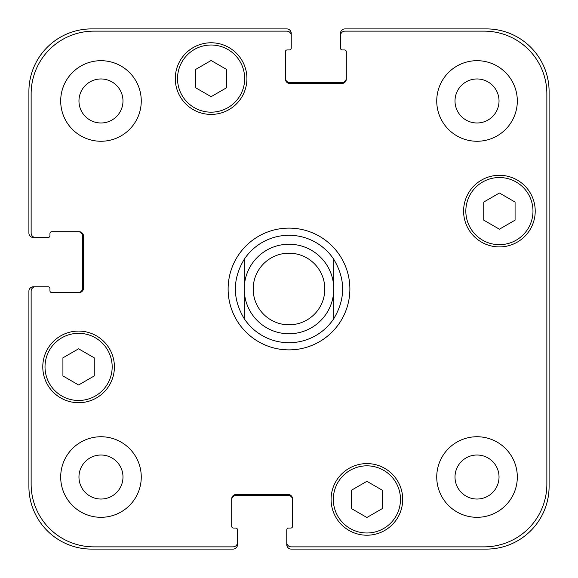 <?xml version="1.0" encoding="UTF-8"?>
<svg xmlns="http://www.w3.org/2000/svg" width="578" height="578" viewBox="0 0 578 578"><rect width="100%" height="100%" fill="white"/><g stroke="black" fill="none" stroke-linecap="round" stroke-linejoin="round"><path stroke-width="0.87" d="M244.234 318.695A53.718 53.718 0 0 0 289 342.718A53.718 53.718 0 0 1 244.234 318.695C232.399 298.898 232.399 279.102 244.234 259.305L244.234 318.695L244.234 259.305A53.718 53.718 0 0 1 333.766 259.305L333.766 318.695L333.766 259.305C345.601 279.102 345.601 298.898 333.766 318.695A53.718 53.718 0 0 1 289 342.718A53.718 53.718 0 0 0 333.766 318.695M333.766 259.305A53.718 53.718 0 0 0 244.234 259.305M228.115 289A60.885 60.885 0 0 1 319.439 236.272A60.885 60.885 0 0 1 319.439 341.728A60.885 60.885 0 0 1 228.115 289M289 333.766A44.766 44.766 0 0 0 327.769 266.617A44.766 44.766 0 0 0 250.231 266.617A44.766 44.766 0 0 0 289 333.766M289 324.814A35.814 35.814 0 0 0 320.017 271.096A35.814 35.814 0 0 0 257.983 271.096A35.814 35.814 0 0 0 289 324.814M382.564 508.452L366.893 517.498L351.229 508.452L351.229 490.361L366.893 481.315L382.564 490.361L382.564 508.452M94.257 375.938L78.594 384.991L62.923 375.938L62.923 357.847L78.594 348.801L94.257 357.847L94.257 375.938M226.771 87.639L211.107 96.685L195.436 87.639L195.436 69.548L211.107 60.502L226.771 69.548L226.771 87.639M515.077 220.153L499.406 229.199L483.743 220.153L483.743 202.062L499.406 193.009L515.077 202.062L515.077 220.153M112.168 366.893A33.575 33.575 0 0 0 61.803 337.819A33.575 33.575 0 0 0 61.803 395.973A33.575 33.575 0 0 0 112.168 366.893M114.408 366.893A35.814 35.814 0 0 1 60.683 397.91A35.814 35.814 0 0 1 60.683 335.883A35.814 35.814 0 0 1 114.408 366.893M400.475 499.406A33.575 33.575 0 0 0 350.109 470.333A33.575 33.575 0 0 0 350.109 528.487A33.575 33.575 0 0 0 400.475 499.406M402.707 499.406A35.814 35.814 0 0 1 348.989 530.423A35.814 35.814 0 0 1 348.989 468.39A35.814 35.814 0 0 1 402.707 499.406M532.981 211.107A33.575 33.575 0 0 0 482.623 182.027A33.575 33.575 0 0 0 482.623 240.181A33.575 33.575 0 0 0 532.981 211.107M535.221 211.107A35.814 35.814 0 0 1 481.503 242.117A35.814 35.814 0 0 1 481.503 180.09A35.814 35.814 0 0 1 535.221 211.107M244.682 78.594A33.575 33.575 0 0 0 194.316 49.513A33.575 33.575 0 0 0 194.316 107.667A33.575 33.575 0 0 0 244.682 78.594M246.922 78.594A35.814 35.814 0 0 1 193.196 109.61A35.814 35.814 0 0 1 193.196 47.577A35.814 35.814 0 0 1 246.922 78.594M546.86 93.817A62.677 62.677 0 0 0 484.183 31.14L344.958 31.14A4.48 4.48 0 0 0 340.485 35.612L340.485 48.147A1.792 1.792 0 0 0 342.27 49.939L344.51 49.939A1.792 1.792 0 0 1 346.301 51.731L346.301 79.042A4.48 4.48 0 0 1 341.829 83.514L289.896 83.514A4.48 4.48 0 0 1 285.416 79.042L285.416 51.731A1.792 1.792 0 0 1 287.208 49.939L289.448 49.939A1.792 1.792 0 0 0 291.24 48.147L291.24 35.612A4.48 4.48 0 0 0 286.76 31.14L93.817 31.14A62.677 62.677 0 0 0 31.14 93.817L31.14 233.042A4.48 4.48 0 0 0 35.612 237.515L48.147 237.515A1.792 1.792 0 0 0 49.939 235.73L49.939 233.49A1.792 1.792 0 0 1 51.731 231.699L79.042 231.699A4.48 4.48 0 0 1 83.514 236.171L83.514 288.104A4.48 4.48 0 0 1 79.042 292.584L51.731 292.584A1.792 1.792 0 0 1 49.939 290.792L49.939 288.552A1.792 1.792 0 0 0 48.147 286.76L35.612 286.76A4.48 4.48 0 0 0 31.14 291.24L31.14 484.183A62.677 62.677 0 0 0 93.817 546.86L233.042 546.86A4.48 4.48 0 0 0 237.515 542.388L237.515 529.853A1.792 1.792 0 0 0 235.73 528.061L233.49 528.061A1.792 1.792 0 0 1 231.699 526.269L231.699 498.959A4.48 4.48 0 0 1 236.171 494.486L288.104 494.486A4.48 4.48 0 0 1 292.584 498.959L292.584 526.269A1.792 1.792 0 0 1 290.792 528.061L288.552 528.061A1.792 1.792 0 0 0 286.76 529.853L286.76 542.388A4.48 4.48 0 0 0 291.24 546.86L484.183 546.86A62.677 62.677 0 0 0 546.86 484.183L546.86 93.817M141.263 100.977A40.294 40.294 0 0 1 80.833 135.866A40.294 40.294 0 0 1 80.833 66.08A40.294 40.294 0 0 1 141.263 100.977M141.263 477.023A40.294 40.294 0 0 1 80.833 511.92A40.294 40.294 0 0 1 80.833 442.134A40.294 40.294 0 0 1 141.263 477.023M517.317 477.023A40.294 40.294 0 0 1 456.88 511.92A40.294 40.294 0 0 1 456.88 442.134A40.294 40.294 0 0 1 517.317 477.023M517.317 100.977A40.294 40.294 0 0 1 456.88 135.866A40.294 40.294 0 0 1 456.88 66.08A40.294 40.294 0 0 1 517.317 100.977M78.962 100.977A22.015 22.015 0 0 0 111.98 120.036A22.015 22.015 0 0 0 111.98 81.91A22.015 22.015 0 0 0 78.962 100.977M78.962 477.023A22.015 22.015 0 0 0 111.98 496.09A22.015 22.015 0 0 0 111.98 457.964A22.015 22.015 0 0 0 78.962 477.023M455.009 477.023A22.015 22.015 0 0 0 488.027 496.09A22.015 22.015 0 0 0 488.027 457.964A22.015 22.015 0 0 0 455.009 477.023M455.009 100.977A22.015 22.015 0 0 0 488.027 120.036A22.015 22.015 0 0 0 488.027 81.91A22.015 22.015 0 0 0 455.009 100.977M285.416 78.146A4.48 4.48 0 0 0 289.896 82.618L341.829 82.618A4.48 4.48 0 0 0 346.301 78.146M340.485 35.612L340.485 33.38A4.48 4.48 0 0 1 344.958 28.9L486.423 28.9A62.677 62.677 0 0 1 549.1 91.577L549.1 486.423A62.677 62.677 0 0 1 486.423 549.1L291.24 549.1A4.48 4.48 0 0 1 286.76 544.62L286.76 542.388M292.584 499.854A4.48 4.48 0 0 0 288.104 495.382L236.171 495.382A4.48 4.48 0 0 0 231.699 499.854M237.515 542.388L237.515 544.62A4.48 4.48 0 0 1 233.042 549.1L91.577 549.1A62.677 62.677 0 0 1 28.9 486.423L28.9 291.24A4.48 4.48 0 0 1 33.38 286.76L35.612 286.76M78.146 292.584A4.48 4.48 0 0 0 82.618 288.104L82.618 236.171A4.48 4.48 0 0 0 78.146 231.699M35.612 237.515L33.38 237.515A4.48 4.48 0 0 1 28.9 233.042L28.9 91.577A62.677 62.677 0 0 1 91.577 28.9L286.76 28.9A4.48 4.48 0 0 1 291.24 33.38L291.24 35.612"/></g></svg>

